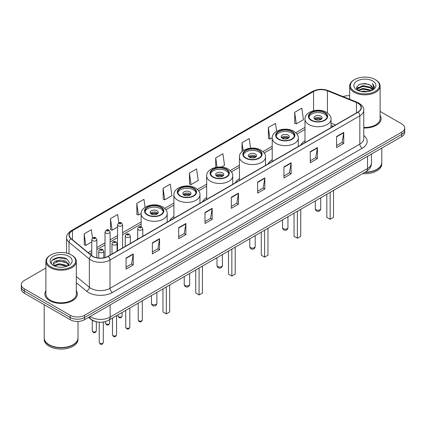 <?xml version="1.0" encoding="UTF-8"?>
<svg xmlns="http://www.w3.org/2000/svg" width="426" height="426" viewBox="0 0 426 426"><rect width="100%" height="100%" fill="white"/><g stroke="black" fill="none" stroke-linecap="round" stroke-linejoin="round"><path stroke-width="0.64" d="M137.72 238.379A17.929 10.352 0 0 0 136.932 239.646M173.904 216.483A17.929 10.352 0 0 0 169.702 220.727M206.674 197.563A17.929 10.352 0 0 0 202.472 201.807M239.444 178.643A17.929 10.352 0 0 0 235.243 182.887M272.214 159.723A17.929 10.352 0 0 0 268.013 163.967M304.984 140.804A17.929 10.352 0 0 0 300.783 145.048M333.1 126.389L331.034 125.553M95.914 321.625A10.149 5.857 180 0 1 91.073 319.484L88.549 317.402M45.886 268.013L24.271 280.494A10.149 5.857 0 0 0 21.3 284.637L21.3 289.057A10.149 5.857 0 0 0 24.271 293.2L70.199 319.713A10.149 5.857 0 0 0 84.55 319.713L401.729 136.592A10.149 5.857 0 0 0 404.7 132.449L404.7 130.239A10.149 5.857 0 0 1 401.729 134.382A10.149 5.857 0 0 0 404.7 130.239L404.7 128.029A10.149 5.857 0 0 0 401.729 123.886L380.114 111.41M21.3 284.637A10.149 5.857 0 0 0 24.271 288.78L70.199 315.293A10.149 5.857 0 0 0 84.55 315.293L84.55 317.503L401.729 134.382L84.55 317.503A10.149 5.857 0 0 1 70.199 317.503A10.149 5.857 0 0 0 84.55 317.503L84.55 319.713M24.271 288.78L24.271 290.99L70.199 317.503L24.271 290.99A10.149 5.857 0 0 1 21.3 286.847A10.149 5.857 0 0 0 24.271 290.99L24.271 293.2M45.886 290.766A16.236 9.372 0 0 0 44.874 294.025A16.236 9.372 0 0 0 49.629 300.655A16.236 9.372 0 0 0 67.324 302.689A16.236 9.372 0 0 0 77.346 294.025A16.236 9.372 0 0 0 76.334 290.766A16.236 9.372 0 0 1 77.346 294.025A16.236 9.372 0 0 1 67.324 302.689A16.236 9.372 0 0 1 49.629 300.655A16.236 9.372 0 0 1 44.874 294.025A16.236 9.372 0 0 1 45.886 290.766M357.904 103.23A10.826 6.252 180 0 1 361.078 107.645A10.826 6.252 180 0 1 357.904 112.065L108.087 256.298A10.826 6.252 180 0 1 91.563 255.462L71.233 238.698A10.826 6.252 180 0 1 69.278 235.115A10.826 6.252 180 0 1 72.447 230.695L313.557 91.489A10.826 6.252 180 0 1 327.424 90.791L356.461 102.528A10.826 6.252 180 0 1 357.904 103.23M358.096 103.119A11.097 6.406 0 0 0 356.615 102.4L327.578 90.658A11.097 6.406 0 0 0 313.371 91.377L72.255 230.583A11.097 6.406 0 0 0 71.014 238.789L91.345 255.552A11.097 6.406 0 0 0 108.279 256.409L358.096 112.176A11.097 6.406 0 0 0 358.096 103.119M126.075 258.039L126.075 269.088L133.253 264.945L133.253 253.896L126.075 258.039M126.075 267.129L131.602 263.934L133.221 254.263A2.705 1.56 -120 0 0 133.253 253.896M131.554 263.966L133.253 264.945M152.386 242.847L152.386 253.896L159.564 249.753L159.564 238.704L152.386 242.847M152.386 251.936L157.913 248.747L159.532 239.071A2.705 1.56 -120 0 0 159.564 238.704M157.865 248.773L159.564 249.753M178.696 227.654L178.696 238.704L185.874 234.561L185.874 223.512L178.696 227.654M178.696 236.744L184.224 233.554L185.848 223.879A2.705 1.56 -120 0 0 185.874 223.512M184.176 233.581L185.874 234.561M205.012 212.468L205.012 223.512L212.185 219.369L212.185 208.325L205.012 212.468M205.012 221.552L210.54 218.362L212.159 208.687A2.705 1.56 -120 0 0 212.185 208.325M210.487 218.389L212.185 219.369M336.572 136.512L336.572 147.561L343.745 143.413L343.745 132.369L336.572 136.512M336.572 145.596L342.099 142.406L343.718 132.736A2.705 1.56 -120 0 0 343.745 132.369M342.046 142.433L343.745 143.413M310.256 151.704L310.256 162.748L317.434 158.605L317.434 147.556L310.256 151.704M310.256 160.788L315.783 157.599L317.407 147.923A2.705 1.56 -120 0 0 317.434 147.556M315.735 157.625L317.434 158.605M283.945 166.891L283.945 177.94L291.123 173.797L291.123 162.748L283.945 166.891M283.945 175.981L289.472 172.791L291.091 163.115A2.705 1.56 -120 0 0 291.123 162.748M289.424 172.818L291.123 173.797M257.634 182.083L257.634 193.132L264.812 188.99L264.812 177.94L257.634 182.083M257.634 191.173L263.161 187.978L264.78 178.308A2.705 1.56 -120 0 0 264.812 177.94M263.114 188.01L264.812 188.99M231.323 197.275L231.323 208.325L238.496 204.182L238.496 193.132L231.323 197.275M231.323 206.36L236.851 203.17L238.469 193.5A2.705 1.56 -120 0 0 238.496 193.132M236.803 203.202L238.496 204.182M363.783 127.992A16.236 9.372 0 0 0 381.126 118.641A16.236 9.372 0 0 0 380.114 115.377A16.236 9.372 0 0 1 381.126 118.641A16.236 9.372 0 0 1 363.783 127.992M84.55 315.293L401.729 132.172A10.149 5.857 0 0 0 404.7 128.029M349.666 95.69A10.149 5.857 0 0 0 343.095 96.606M145.085 207.27L143.967 199.32L136.794 203.463L136.906 214.443M118.827 222.857L117.656 214.507L110.478 218.65L110.595 229.635M92.517 238.075L91.345 229.699L84.167 233.842L84.284 244.822M221.424 167.077L224.523 165.288L222.905 153.743L215.726 157.886L215.726 167.407M250.563 148.173L249.215 138.556L242.037 142.699L242.037 151.56M276.639 131.299L275.526 123.364L268.348 127.507L268.465 138.487M294.664 112.315L296.283 123.859L303.456 119.717L301.837 108.172L294.664 112.315L294.776 123.295M163.105 188.271L164.724 199.815L171.902 195.672L170.278 184.128L163.105 188.271L163.217 199.251M189.416 173.078L191.034 184.623L198.212 180.48L196.588 168.936L189.416 173.078L189.533 184.059M191.034 184.623L189.416 184.016M215.726 157.886L217.031 167.184M242.037 142.699L243.155 150.671M268.348 127.507L269.972 139.052L272.225 137.747M269.972 139.052L268.348 138.445M296.283 123.859L294.664 123.252M164.724 199.815L163.105 199.208M136.794 203.463L138.413 215.002L141.144 213.426M138.413 215.002L136.794 214.4M110.478 218.65L112.102 230.194L117.512 227.074M112.102 230.194L110.478 229.593M84.167 233.842L85.786 245.387L91.771 241.931M85.786 245.387L84.167 244.78M354.608 91.436A14.548 8.398 0 0 0 375.178 91.436A14.548 8.398 0 0 0 375.178 79.555L375.657 79.832A15.224 8.786 0 0 1 380.114 86.047A15.224 8.786 0 0 1 370.716 94.167A15.224 8.786 0 0 1 354.128 92.261A15.224 8.786 0 0 1 349.666 86.047A15.224 8.786 0 0 1 354.128 79.832L354.608 79.555A14.548 8.398 0 0 0 354.608 91.436M363.783 127.406A15.224 8.786 0 0 0 380.114 118.641L380.114 86.047M365.098 172.184A16.912 9.766 0 0 0 376.85 169.324A16.912 9.766 0 0 0 381.803 162.418L381.803 148.094M365.029 172.226A16.747 9.665 0 0 0 376.733 169.394A16.747 9.665 0 0 0 376.792 169.356M364.619 172.461A16.912 9.766 0 0 0 381.803 162.695A16.912 9.766 0 0 0 381.803 162.556M362.617 173.616A16.912 9.766 0 0 0 381.803 163.935L381.803 162.695M361.046 91.462L362.909 91.127L367.883 91.627M363.229 91.792L365.668 91.846M357.931 90.408L362.909 88.368L370.3 89.971L371.232 90.706M358.404 90.647L362.909 89.055L370.668 90.919M357.318 89.838L357.505 88.267L362.909 85.605L370.3 87.208L372.276 89.407M357.276 89.641L357.505 88.954L362.909 86.297L370.3 87.9L372.095 89.737M371.275 90.69A7.647 4.414 0 0 0 372.537 88.257A7.647 4.414 0 0 0 370.3 85.136L372.532 88.422M372.691 80.993A11.028 6.369 0 0 0 357.089 80.993A11.028 6.369 0 0 0 357.089 89.998A11.028 6.369 0 0 0 372.691 89.998A11.028 6.369 0 0 0 372.691 80.993M370.3 85.136L364.848 83.464L359.203 84.433L356.477 87.33L358.026 90.482M372.02 90.355L374.294 87.447L374.369 86.76L372.473 83.48L373.581 87.154L371.397 90.637M375.657 79.832L375.178 79.555A14.548 8.398 0 0 0 354.608 79.555M372.473 83.48L374.363 86.893M358.894 84.582L362.435 83.72L368.671 84.284M356.615 88.741L357.707 87.937M360.156 86.92L362.435 86.483L368.442 86.979M360.156 89.678L362.435 89.242L368.442 89.742M356.53 88.48L358.346 87.245M357.797 90.296L358.346 90.008M324.468 112.704A9.132 5.272 0 0 0 314.51 111.559A9.132 5.272 0 0 0 308.877 116.431A9.132 5.272 0 0 0 311.55 120.159A9.132 5.272 0 0 0 321.502 121.303A9.132 5.272 0 0 0 327.141 116.431A9.132 5.272 0 0 0 324.468 112.704M327.062 117.123A9.132 5.272 0 0 0 324.468 114.083A9.132 5.272 0 0 0 315.075 112.815A9.132 5.272 0 0 0 308.951 117.123M326.811 194.288L326.811 217.356L330.161 219.289L333.51 217.356L333.51 190.422M330.161 219.289L330.161 192.355M320.879 116.154A4.058 2.343 0 0 0 316.454 115.648A4.058 2.343 0 0 0 313.951 117.81A4.058 2.343 0 0 0 315.139 119.466A4.058 2.343 0 0 0 319.564 119.978A4.058 2.343 0 0 0 322.067 117.81A4.058 2.343 0 0 0 320.879 116.154M321.705 118.779A4.058 2.343 0 0 0 320.879 118.087A4.058 2.343 0 0 0 314.308 118.779M314.729 119.195A5.41 3.126 180 0 1 321.05 119.094L321.05 119.365M315.171 119.488A4.734 2.732 180 0 1 320.56 119.376L321.05 119.094M320.48 119.669L320.56 119.376M50.822 266.82A14.548 8.398 0 0 0 71.392 266.82A14.548 8.398 0 0 0 71.392 254.945L71.872 255.222A15.224 8.786 0 0 1 76.334 261.436A15.224 8.786 0 0 1 66.935 269.557A15.224 8.786 0 0 1 50.343 267.65A15.224 8.786 0 0 1 45.886 261.436A15.224 8.786 0 0 1 50.343 255.222L50.822 254.945A14.548 8.398 0 0 0 50.822 266.82M45.886 261.436L45.886 294.025A15.224 8.786 0 0 0 50.343 300.239A15.224 8.786 0 0 0 66.935 302.146A15.224 8.786 0 0 0 76.334 294.025L76.334 261.436M73.011 344.746A16.747 9.665 0 0 1 72.947 344.778A16.747 9.665 0 0 1 49.267 344.778L49.15 344.709A16.912 9.766 0 0 0 73.07 344.709A16.912 9.766 0 0 0 78.022 337.807L78.022 321.417M44.197 337.946A16.912 9.766 0 0 0 44.197 338.084A16.912 9.766 0 0 0 49.15 344.985A16.912 9.766 0 0 0 67.58 347.105A16.912 9.766 0 0 0 78.022 338.084A16.912 9.766 0 0 0 78.022 337.946M44.197 338.084L44.197 339.325A16.912 9.766 0 0 0 49.15 346.231A16.912 9.766 0 0 0 67.58 348.346A16.912 9.766 0 0 0 78.022 339.325L78.022 338.084M59.262 267.161L61.839 267.235M54.203 265.542L59.129 263.662L66.515 265.393L67.409 266.112M54.656 266.016L59.129 264.541L66.68 266.378M53.463 263.689L54.725 266.074M53.479 263.928C52.654 260.52 61.988 258.502 66.515 261.883L68.714 264.919M53.511 264.136L53.724 263.572L59.129 261.031L66.515 262.762L68.538 265.148M67.67 266L69.401 262.608L67.212 259.317C59.475 253.752 45.72 261.079 53.665 265.579L54.059 265.819M68.911 256.377A11.028 6.369 0 0 0 53.309 256.377A11.028 6.369 0 0 0 53.309 265.387A11.028 6.369 0 0 0 68.911 265.387A11.028 6.369 0 0 0 68.911 256.377M54.895 266.303L53.495 264.051M44.197 304.702L44.197 337.807A16.912 9.766 0 0 0 49.15 344.709L49.267 344.778M71.872 255.222L71.392 254.945A14.548 8.398 0 0 0 50.822 254.945M52.052 260.419L58.527 257.762L67.063 259.216M56.099 261.713L58.527 261.271L64.624 261.793M56.099 265.222L58.527 264.78L64.624 265.302M291.698 131.623A9.132 5.272 0 0 0 281.74 130.478A9.132 5.272 0 0 0 276.107 135.351A9.132 5.272 0 0 0 278.78 139.078A9.132 5.272 0 0 0 288.732 140.223A9.132 5.272 0 0 0 294.371 135.351A9.132 5.272 0 0 0 291.698 131.623M294.291 136.043A9.132 5.272 0 0 0 291.698 133.003A9.132 5.272 0 0 0 282.305 131.735A9.132 5.272 0 0 0 276.181 136.043M294.041 213.208L294.041 236.276L297.391 238.209L300.74 236.276L300.74 209.342M297.391 238.209L297.391 211.275M288.109 135.074A4.058 2.343 0 0 0 283.684 134.568A4.058 2.343 0 0 0 281.176 136.73A4.058 2.343 0 0 0 282.369 138.386A4.058 2.343 0 0 0 286.794 138.897A4.058 2.343 0 0 0 289.297 136.73A4.058 2.343 0 0 0 288.109 135.074M288.935 137.699A4.058 2.343 0 0 0 288.109 137.007A4.058 2.343 0 0 0 281.538 137.699M281.959 138.115A5.41 3.126 180 0 1 288.28 138.013L288.28 138.285M282.401 138.407A4.734 2.732 180 0 1 287.79 138.296L288.28 138.013M287.71 138.588L287.79 138.296M258.928 150.543A9.132 5.272 0 0 0 248.97 149.398A9.132 5.272 0 0 0 243.337 154.271A9.132 5.272 0 0 0 246.01 157.998A9.132 5.272 0 0 0 255.962 159.143A9.132 5.272 0 0 0 261.601 154.271A9.132 5.272 0 0 0 258.928 150.543M261.521 154.957A9.132 5.272 0 0 0 258.928 151.922A9.132 5.272 0 0 0 249.535 150.655A9.132 5.272 0 0 0 243.411 154.957M261.271 232.127L261.271 255.195L264.621 257.128L267.97 255.195L267.97 228.261M264.621 257.128L264.621 230.194M255.339 153.994A4.058 2.343 0 0 0 250.914 153.488A4.058 2.343 0 0 0 248.406 155.65A4.058 2.343 0 0 0 249.599 157.306A4.058 2.343 0 0 0 254.024 157.817A4.058 2.343 0 0 0 256.527 155.65A4.058 2.343 0 0 0 255.339 153.994M256.164 156.619A4.058 2.343 0 0 0 255.339 155.927A4.058 2.343 0 0 0 248.768 156.619M249.189 157.034A5.41 3.126 180 0 1 255.509 156.933L255.509 157.205M249.631 157.327A4.734 2.732 180 0 1 255.02 157.215L255.509 156.933M254.94 157.508L255.02 157.215M226.158 169.463A9.132 5.272 0 0 0 216.2 168.318A9.132 5.272 0 0 0 210.566 173.19A9.132 5.272 0 0 0 213.24 176.918A9.132 5.272 0 0 0 223.192 178.063A9.132 5.272 0 0 0 228.831 173.19A9.132 5.272 0 0 0 226.158 169.463M228.751 173.877A9.132 5.272 0 0 0 226.158 170.842A9.132 5.272 0 0 0 216.765 169.575A9.132 5.272 0 0 0 210.641 173.877M228.501 251.047L228.501 274.115L231.85 276.048L235.2 274.115L235.2 247.181M231.85 276.048L231.85 249.114M222.569 172.913A4.058 2.343 0 0 0 218.144 172.408A4.058 2.343 0 0 0 215.636 174.569A4.058 2.343 0 0 0 216.829 176.226A4.058 2.343 0 0 0 221.248 176.737A4.058 2.343 0 0 0 223.756 174.569A4.058 2.343 0 0 0 222.569 172.913M223.394 175.539A4.058 2.343 0 0 0 222.569 174.846A4.058 2.343 0 0 0 215.998 175.539M216.419 175.954A5.41 3.126 180 0 1 222.739 175.853L222.739 176.124M216.861 176.247A4.734 2.732 180 0 1 222.25 176.135L222.739 175.853M222.17 176.428L222.25 176.135M193.388 188.383A9.132 5.272 0 0 0 183.43 187.238A9.132 5.272 0 0 0 177.796 192.11A9.132 5.272 0 0 0 180.47 195.838A9.132 5.272 0 0 0 190.422 196.982A9.132 5.272 0 0 0 196.061 192.11A9.132 5.272 0 0 0 193.388 188.383M195.981 192.797A9.132 5.272 0 0 0 193.388 189.762A9.132 5.272 0 0 0 183.995 188.494A9.132 5.272 0 0 0 177.871 192.797M195.731 269.967L195.731 293.035L199.08 294.968L202.43 293.035L202.43 266.101M199.08 294.968L199.08 268.034M189.799 191.833A4.058 2.343 0 0 0 185.374 191.327A4.058 2.343 0 0 0 182.866 193.489A4.058 2.343 0 0 0 184.059 195.145A4.058 2.343 0 0 0 188.478 195.656A4.058 2.343 0 0 0 190.986 193.489A4.058 2.343 0 0 0 189.799 191.833M190.624 194.458A4.058 2.343 0 0 0 189.799 193.766A4.058 2.343 0 0 0 183.228 194.458M183.649 194.874A5.41 3.126 180 0 1 189.969 194.773L189.969 195.044M184.091 195.167A4.734 2.732 180 0 1 189.479 195.055L189.969 194.773M189.4 195.348L189.479 195.055M160.618 207.302A9.132 5.272 0 0 0 150.66 206.157A9.132 5.272 0 0 0 145.021 211.03A9.132 5.272 0 0 0 147.7 214.757A9.132 5.272 0 0 0 157.652 215.902A9.132 5.272 0 0 0 163.291 211.03A9.132 5.272 0 0 0 160.618 207.302M163.211 211.717A9.132 5.272 0 0 0 160.618 208.681A9.132 5.272 0 0 0 151.225 207.414A9.132 5.272 0 0 0 145.101 211.717M162.961 288.887L162.961 311.954L166.31 313.887L169.66 311.954L169.66 285.021M166.31 313.887L166.31 286.954M157.029 210.753A4.058 2.343 0 0 0 152.604 210.247A4.058 2.343 0 0 0 150.096 212.409A4.058 2.343 0 0 0 151.289 214.065A4.058 2.343 0 0 0 155.708 214.576A4.058 2.343 0 0 0 158.216 212.409A4.058 2.343 0 0 0 157.029 210.753M157.854 213.378A4.058 2.343 0 0 0 157.029 212.686A4.058 2.343 0 0 0 150.458 213.378M150.879 213.793A5.41 3.126 180 0 1 157.199 213.692L157.199 213.964M151.321 214.086A4.734 2.732 180 0 1 156.709 213.974L157.199 213.692M156.63 214.267L156.709 213.974M90.099 316.513A13.531 7.812 0 0 0 91.01 317.088A13.531 7.812 0 0 0 110.142 317.088L367.521 168.494A13.531 7.812 0 0 0 371.488 162.972C371.584 166.326 369.795 169.202 366.12 171.593L108.742 320.187A6.768 3.909 60 0 0 110.142 317.088L110.142 304.936M367.521 156.342L367.521 168.494A6.768 3.909 60 0 1 366.12 171.593M89.551 316.827A6.768 4.526 129.5 0 0 90.733 319.026L88.677 317.333M401.729 136.592L401.729 132.172M70.199 319.713L70.199 315.293M363.783 135.484A16.912 9.766 180 0 1 362.212 148.248L112.395 292.481A3.381 1.954 60 0 1 109.999 288.338L359.821 144.105A13.531 7.812 0 0 0 363.783 138.583L363.783 110.297A13.531 7.812 180 0 1 359.821 115.824A3.381 1.954 -120 0 0 358.096 112.176M112.395 292.481A16.912 9.766 180 0 1 88.475 292.481A16.912 9.766 180 0 1 86.579 291.176L76.334 282.726M91.345 255.552A3.381 2.263 129.5 0 0 89.348 259.013L89.348 287.294A13.531 7.812 0 0 0 90.866 288.338A13.531 7.812 0 0 0 109.999 288.338L109.999 260.052A13.531 7.812 180 0 1 89.348 259.013L69.017 242.245A13.531 7.812 180 0 1 66.568 237.767L66.568 253.097M363.783 110.297C364.235 108.183 362.68 105.829 359.118 103.225L357.339 102.362A3.381 1.587 112 0 0 356.615 102.4M357.339 102.362L328.302 90.626C322.7 88.64 317.381 88.927 312.349 91.489A3.381 1.954 60 0 1 313.371 91.377M72.255 230.583A3.381 1.954 -120 0 0 71.233 230.695C67.723 233.219 66.168 235.573 66.568 237.767M71.014 238.789A3.381 2.263 129.5 0 0 69.017 242.245L69.017 253.832M328.302 90.626A3.381 1.587 112 0 0 327.578 90.658M108.279 256.409A3.381 1.954 60 0 1 109.999 260.052L359.821 115.824L359.821 144.105A3.381 1.954 60 0 0 362.212 148.248M76.334 276.559L89.348 287.294A3.381 2.263 -50.5 0 1 86.579 291.176M72.447 230.695L72.447 239.7M356.461 102.528L356.461 112.901M327.424 90.791L327.424 112.906M335.512 124.994L331.034 123.183M313.557 91.489L313.557 110.755M304.984 127.374L295.745 132.71M272.214 146.294L262.975 151.629M239.444 165.213L230.205 170.549M206.674 184.133L197.435 189.469M173.904 203.053L164.665 208.389M141.134 221.973L122.587 232.681M117.512 235.61L110.1 239.891M105.025 242.82L96.846 247.543M91.771 250.472L88.091 252.597M231.323 197.627L238.469 193.5M257.634 182.435L264.78 178.308M283.945 167.242L291.091 163.115M310.256 152.05L317.407 147.923M336.572 136.858L343.718 132.736M205.012 212.814L212.159 208.687M178.696 228.006L185.848 223.879M152.386 243.198L159.532 239.071M126.075 258.39L133.221 254.263M311.193 120.366A9.644 5.565 0 0 0 324.825 120.366A9.644 5.565 0 0 0 324.825 112.496A9.644 5.565 0 0 0 311.193 112.496A9.644 5.565 0 0 0 311.193 120.366M331.034 127.582L331.034 119.195A13.025 7.519 180 0 1 322.993 126.139A13.025 7.519 180 0 1 308.797 124.509A13.025 7.519 180 0 1 304.984 119.195L304.984 142.619M316.092 209.789A2.705 1.56 180 0 1 315.304 208.681A2.705 2.705 0 0 0 319.362 211.024A2.705 2.705 0 0 0 320.714 208.681A2.705 1.56 180 0 1 319.921 209.789A2.705 1.56 180 0 1 316.092 209.789M278.423 139.286A9.644 5.565 0 0 0 292.055 139.286A9.644 5.565 0 0 0 292.055 131.416A9.644 5.565 0 0 0 278.423 131.416A9.644 5.565 0 0 0 278.423 139.286M298.264 146.501L298.264 138.115A13.025 7.519 180 0 1 290.223 145.058A13.025 7.519 180 0 1 276.027 143.429A13.025 7.519 180 0 1 272.214 138.115L272.214 161.539M283.322 228.709A2.705 1.56 180 0 1 282.534 227.601A2.705 2.705 0 0 0 286.591 229.944A2.705 2.705 0 0 0 287.944 227.601A2.705 1.56 180 0 1 287.151 228.709A2.705 1.56 180 0 1 283.322 228.709M245.653 158.206A9.644 5.565 0 0 0 259.285 158.206A9.644 5.565 0 0 0 259.285 150.335A9.644 5.565 0 0 0 245.653 150.335A9.644 5.565 0 0 0 245.653 158.206M265.494 165.421L265.494 157.034A13.025 7.519 180 0 1 257.453 163.978A13.025 7.519 180 0 1 243.257 162.349A13.025 7.519 180 0 1 239.444 157.034L239.444 180.459M250.552 247.628A2.705 1.56 180 0 1 249.764 246.521A2.705 2.705 0 0 0 253.821 248.864A2.705 2.705 0 0 0 255.174 246.521A2.705 1.56 180 0 1 254.381 247.628A2.705 1.56 180 0 1 250.552 247.628M212.883 177.125A9.644 5.565 0 0 0 226.515 177.125A9.644 5.565 0 0 0 226.515 169.255A9.644 5.565 0 0 0 212.883 169.255A9.644 5.565 0 0 0 212.883 177.125M232.724 184.341L232.724 175.954A13.025 7.519 180 0 1 224.683 182.898A13.025 7.519 180 0 1 210.487 181.268A13.025 7.519 180 0 1 206.674 175.954L206.674 199.379M217.782 266.548A2.705 1.56 180 0 1 216.994 265.441A2.705 2.705 0 0 0 221.051 267.784A2.705 2.705 0 0 0 222.404 265.441A2.705 1.56 180 0 1 221.611 266.548A2.705 1.56 180 0 1 217.782 266.548M180.113 196.045A9.644 5.565 0 0 0 193.745 196.045A9.644 5.565 0 0 0 193.745 188.175A9.644 5.565 0 0 0 180.113 188.175A9.644 5.565 0 0 0 180.113 196.045M199.948 203.261L199.948 194.874A13.025 7.519 180 0 1 191.913 201.817A13.025 7.519 180 0 1 177.717 200.188A13.025 7.519 180 0 1 173.904 194.874L173.904 218.298M185.012 285.468A2.705 1.56 180 0 1 184.224 284.36A2.705 2.705 0 0 0 188.281 286.703A2.705 2.705 0 0 0 189.634 284.36A2.705 1.56 180 0 1 188.84 285.468A2.705 1.56 180 0 1 185.012 285.468M147.337 214.965A9.644 5.565 0 0 0 160.975 214.965A9.644 5.565 0 0 0 160.975 207.095A9.644 5.565 0 0 0 147.337 207.095A9.644 5.565 0 0 0 147.337 214.965M167.178 222.18L167.178 213.793A13.025 7.519 180 0 1 159.143 220.737A13.025 7.519 180 0 1 144.946 219.108A13.025 7.519 180 0 1 141.134 213.793L141.134 226.749M152.242 304.388A2.705 1.56 180 0 1 151.448 303.28A2.705 2.705 0 0 0 155.511 305.623A2.705 2.705 0 0 0 156.864 303.28A2.705 1.56 180 0 1 156.07 304.388A2.705 1.56 180 0 1 152.242 304.388M142.289 319.947C141.624 321.774 140.585 322.312 139.174 321.55L138.232 319.947A2.029 1.171 0 0 0 138.823 320.778A2.029 1.171 0 0 0 141.038 321.034A2.029 1.171 0 0 0 142.289 319.947L142.289 300.82M138.466 229.838A2.535 1.464 180 0 1 137.72 228.805C138.37 226.723 139.696 226.115 141.704 226.994L142.795 228.805A2.535 1.464 180 0 1 141.23 230.157A2.535 1.464 180 0 1 138.466 229.838M140.857 227.074A0.847 0.49 0 0 0 139.664 227.074A0.847 0.49 0 0 0 139.664 227.766A0.847 0.49 0 0 0 140.857 227.766A0.847 0.49 0 0 0 140.857 227.074M129.802 327.157C129.137 328.984 128.098 329.516 126.687 328.76L125.745 327.157A2.029 1.171 0 0 0 126.341 327.988A2.029 1.171 0 0 0 128.551 328.244A2.029 1.171 0 0 0 129.802 327.157L129.802 308.03M125.979 237.048A2.535 1.464 180 0 1 125.239 236.009C125.883 233.927 127.214 233.326 129.216 234.199L130.308 236.009A2.535 1.464 180 0 1 128.743 237.362A2.535 1.464 180 0 1 125.979 237.048M128.37 234.284A0.847 0.49 0 0 0 127.177 234.284A0.847 0.49 0 0 0 127.177 234.976A0.847 0.49 0 0 0 128.37 234.976A0.847 0.49 0 0 0 128.37 234.284M116.554 334.809C115.883 336.636 114.844 337.168 113.438 336.412L112.491 334.809A2.029 1.171 0 0 0 113.087 335.64A2.029 1.171 0 0 0 115.297 335.89A2.029 1.171 0 0 0 116.554 334.809L116.554 315.682M112.73 244.7A2.535 1.464 180 0 1 111.985 243.661C112.634 241.579 113.96 240.978 115.968 241.851L117.059 243.661A2.535 1.464 180 0 1 115.494 245.014A2.535 1.464 180 0 1 112.73 244.7M115.121 241.936A0.847 0.49 0 0 0 113.923 241.936A0.847 0.49 0 0 0 113.923 242.628A0.847 0.49 0 0 0 115.121 242.628A0.847 0.49 0 0 0 115.121 241.936M103.3 342.461C102.634 344.288 101.596 344.82 100.185 344.064L99.242 342.461A2.029 1.171 0 0 0 99.833 343.287A2.029 1.171 0 0 0 102.048 343.542A2.029 1.171 0 0 0 103.3 342.461L103.3 322.035M99.476 252.346A2.535 1.464 180 0 1 98.731 251.313C99.38 249.231 100.706 248.63 102.714 249.503L103.806 251.313A2.535 1.464 180 0 1 102.24 252.666A2.535 1.464 180 0 1 99.476 252.346M101.867 249.588A0.847 0.49 0 0 0 100.674 249.588A0.847 0.49 0 0 0 100.674 250.275A0.847 0.49 0 0 0 101.867 250.275A0.847 0.49 0 0 0 101.867 249.588M118.614 316.758A2.029 1.171 0 0 0 120.824 317.013A2.029 1.171 0 0 0 122.076 315.932C121.41 317.759 120.372 318.291 118.96 317.535L118.018 315.932A2.029 1.171 0 0 0 118.614 316.758M122.587 247.927L122.587 224.784A2.535 1.464 180 0 1 121.016 226.137A2.535 1.464 180 0 1 118.252 225.817A2.535 1.464 180 0 1 117.512 224.784L117.512 250.855M119.45 223.746A0.847 0.49 0 0 0 120.643 223.746A0.847 0.49 0 0 0 120.643 223.059A0.847 0.49 0 0 0 119.45 223.059A0.847 0.49 0 0 0 119.45 223.746M106.127 323.968A2.029 1.171 0 0 0 108.337 324.223A2.029 1.171 0 0 0 109.588 323.142C108.923 324.963 107.884 325.501 106.479 324.745L105.531 323.142A2.029 1.171 0 0 0 106.127 323.968M110.1 255.137L110.1 231.994A2.535 1.464 180 0 1 108.534 233.347A2.535 1.464 180 0 1 105.765 233.027A2.535 1.464 180 0 1 105.025 231.994L105.025 257.538M106.963 230.956A0.847 0.49 0 0 0 108.161 230.956A0.847 0.49 0 0 0 108.161 230.264A0.847 0.49 0 0 0 106.963 230.264A0.847 0.49 0 0 0 106.963 230.956M92.873 331.62A2.029 1.171 0 0 0 95.089 331.875A2.029 1.171 0 0 0 96.34 330.789C95.669 332.615 94.631 333.148 93.225 332.392L92.282 330.789A2.029 1.171 0 0 0 92.873 331.62M96.846 257.778L96.846 239.641A2.535 1.464 180 0 1 95.28 240.999A2.535 1.464 180 0 1 92.517 240.679A2.535 1.464 180 0 1 91.771 239.641L91.771 255.627M93.709 238.608A0.847 0.49 0 0 0 94.907 238.608A0.847 0.49 0 0 0 94.907 237.916A0.847 0.49 0 0 0 93.709 237.916A0.847 0.49 0 0 0 93.709 238.608M108.742 320.187C103.3 322.924 97.852 322.924 92.41 320.187L90.733 319.026M371.488 162.972L371.488 154.052M312.349 91.489L71.233 230.695M304.984 129.435L296.943 134.078M272.214 148.355L264.173 152.998M239.444 167.274L231.403 171.918M206.674 186.194L198.633 190.837M173.904 205.114L165.863 209.757M141.134 224.033L122.587 234.742M117.512 237.671L110.1 241.952M105.025 244.881L96.846 249.599M91.771 252.533L89.561 253.811M333.196 126.336L331.034 125.457M357.244 89.758L357.244 89.3M349.666 99.263L349.666 86.047M331.034 119.195C331.316 116.9 329.815 114.61 326.518 112.326C318.84 107.576 304.531 111.388 304.984 119.195M320.714 197.808L320.714 208.681M315.304 200.934L315.304 208.681M298.264 138.115C298.546 135.819 297.044 133.53 293.748 131.245C286.07 126.495 271.761 130.308 272.214 138.115M287.944 216.727L287.944 227.601M282.534 219.853L282.534 227.601M265.494 157.034C265.776 154.739 264.274 152.449 260.978 150.165C253.3 145.415 238.991 149.228 239.444 157.034M255.174 235.647L255.174 246.521M249.764 238.773L249.764 246.521M232.724 175.954C233.006 173.659 231.504 171.369 228.208 169.085C220.53 164.335 206.221 168.148 206.674 175.954M222.404 254.567L222.404 265.441M216.994 257.693L216.994 265.441M199.948 194.874C200.236 192.579 198.734 190.289 195.438 188.004C187.76 183.255 173.451 187.067 173.904 194.874M189.634 273.487L189.634 284.36M184.224 276.612L184.224 284.36M167.178 213.793C167.466 211.498 165.959 209.209 162.668 206.924C154.989 202.174 140.681 205.987 141.134 213.793M156.864 292.406L156.864 303.28M151.448 295.532L151.448 303.28M138.232 319.947L138.232 303.163M137.72 239.188L137.72 228.805M142.795 236.26L142.795 228.805M125.745 327.157L125.745 310.373M125.239 246.398L125.239 236.009M130.308 243.47L130.308 236.009M112.491 334.809L112.491 318.025M111.985 254.045L111.985 243.661M117.059 251.116L117.059 243.661M99.242 342.461L99.242 322.189M98.731 258.05L98.731 251.313M103.806 257.815L103.806 251.313M122.076 315.932L122.076 312.487M122.587 224.784L121.49 222.974C120.02 221.909 118.694 222.516 117.512 224.784M118.018 315.932L118.018 314.835M109.588 323.142L109.588 319.697M110.1 231.994L109.003 230.184C107.533 229.119 106.207 229.72 105.025 231.994M105.531 323.142L105.531 321.545M96.34 330.789L96.34 321.737M96.846 239.641L95.754 237.83C94.279 236.771 92.953 237.373 91.771 239.641M92.282 330.789L92.282 320.304"/></g></svg>

